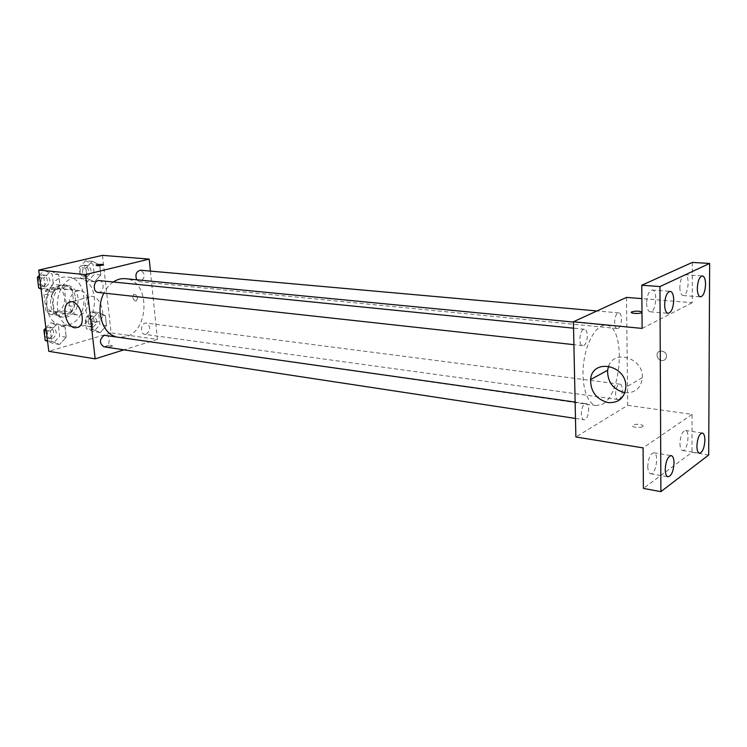 <?xml version="1.0" encoding="UTF-8"?>
<svg xmlns="http://www.w3.org/2000/svg" width="747" height="747" viewBox="0 0 747 747"><rect width="100%" height="100%" fill="white"/><g stroke="black" fill="none" stroke-linecap="round" stroke-linejoin="round"><path stroke-width="0.56" stroke-dasharray="3.73 2.8" d="M69.154 302.311C69.107 309.407 71.768 313.609 77.137 314.935L80.125 314.72C90.62 312.461 90.574 291.237 80.041 290.676C74.056 290.816 70.433 294.682 69.163 302.264M56.735 311.704C67.221 309.51 67.137 288.678 56.595 288.099C44.624 286.157 41.655 310.967 53.747 311.901L56.735 311.704M46.025 310.939L43.98 294.383L47.089 288.958L60.386 285.671L64.485 289.238L66.436 305.551L63.42 310.911L50.217 314.45L46.025 310.939L53.719 311.929L51.692 295.28L43.98 294.383M64.485 289.238L72.207 290.097L74.14 306.494L66.436 305.551M63.42 310.911L71.114 311.901L57.911 315.458L50.217 314.45M71.114 311.901L74.14 306.494M72.207 290.097L68.108 286.503L60.386 285.671M51.692 295.28L54.802 289.817L68.108 286.503M77.137 314.935L53.747 311.901L57.911 315.458M75.494 297.708C75.447 309.856 70.563 316.242 60.852 316.887C44.773 315.617 48.76 282.375 64.681 284.943C70.666 286.064 74.27 290.312 75.494 297.708M78.08 298.006C76.866 290.602 73.262 286.344 67.277 285.214C51.356 282.655 47.36 315.962 63.439 317.223L67.491 316.943C74.933 313.936 78.463 307.624 78.08 298.006M54.802 289.817L47.089 288.958M68.425 324.749C89.379 320.08 89.061 278.211 67.912 277.174C44.148 273.43 38.181 323.218 62.16 325.188L68.425 324.749M78.874 326.196C99.827 321.462 99.547 279.257 78.407 278.229C54.643 274.476 48.63 324.684 72.608 326.644L78.874 326.196M92.226 261.31L99.687 264.812L100.836 275.008L94.552 281.815L87.025 278.416L85.849 268.108L92.226 261.31L99.687 264.812L100.836 275.008L94.552 281.815L87.025 278.416L85.849 268.108L92.226 261.31L85.634 260.75L93.104 264.233L94.253 274.382L87.969 281.143L80.452 277.763L79.257 267.51L85.634 260.75M50.712 271.021L58.705 274.569L59.975 285.083L53.289 292.161L45.24 288.715L43.933 278.089L50.712 271.021L58.705 274.569L59.975 285.083L53.289 292.161L45.24 288.715L43.933 278.089L50.712 271.021L44.129 270.386L52.122 273.925L53.392 284.383L46.716 291.414L41.066 289.005M102.47 255.353L111.107 332.891L48.788 351.314M98.025 312.461L105.383 315.598L106.504 325.608L100.313 332.564L92.899 329.53L91.741 319.427L98.025 312.461L105.383 315.598L106.504 325.608L100.313 332.564L92.899 329.53L91.741 319.427L98.025 312.461L91.47 311.639L98.828 314.767L99.958 324.721L93.767 331.64L86.353 328.615L85.186 318.567L91.47 311.639M57.136 323.759L64.998 326.925L66.24 337.224L59.657 344.47L51.73 341.416L50.451 331.005L57.136 323.759L64.998 326.925L66.24 337.224L59.657 344.47L51.73 341.416L50.451 331.005L57.136 323.759L50.581 322.844L58.453 326L59.695 336.253L53.112 343.452L47.547 341.314M150.418 271.105L157.421 339.381L111.107 332.891M135.524 301.004L136.421 300.845C138.27 297.278 137.429 295.074 133.909 294.234C132.042 296.904 132.583 299.164 135.524 301.004L136.421 300.845C138.26 297.278 137.429 295.074 133.909 294.234C132.042 296.904 132.574 299.164 135.524 301.013M115.113 336.495L118.362 337.289L125.767 336.701C150.166 330.744 150.007 279.808 125.384 278.687M113.255 282.002C109.436 284.607 106.317 288.295 103.908 293.076M157.421 339.381L123.974 349.839M98.072 292.432L99.36 292.338C104.449 291.321 104.384 280.807 99.276 280.592M136.729 279.789L139.521 281.684L140.651 281.591C145.422 277.398 145.394 273.607 140.548 270.218M146.16 334.245C150.791 330.118 150.847 326.402 146.319 323.077C141.062 322.116 139.456 333.918 144.787 334.367L146.16 334.245M105.701 335.151C111.443 335.692 109.576 347.925 103.926 346.795M111.368 346.496L112.517 345.926C111.079 344.927 108.707 345.067 105.392 346.347C105.766 347.196 107.764 347.252 111.368 346.496L112.517 345.917C111.079 344.927 108.698 345.067 105.392 346.347C105.766 347.196 107.764 347.243 111.368 346.496M103.478 264.821L103.478 264.812C100.63 265.736 98.193 265.941 96.167 265.418M95.364 322.088C86.269 321.499 81.236 300.359 89.416 297.007C98.679 291.657 108.306 316.999 98.697 321.49L95.364 322.088M602.427 404.192C622.54 394.173 625.837 325.552 605.985 325.234C596.741 324.095 586.162 341.678 583.631 363.303C580.979 384.92 587.105 404.5 596.367 405.584L602.427 404.192M584.892 403.94L586.134 403.66C590.812 403.95 588.468 420.785 583.902 419.721C579.961 419.562 580.821 405.864 584.892 403.94M618.152 328.353C622.074 326.794 622.69 312.862 618.824 312.909C614.52 312.125 612.848 328.503 617.227 328.531L618.152 328.353M619.048 399.281C622.793 397.432 623.568 384.275 619.926 384.191C615.761 383.258 613.689 399.356 617.946 399.542L619.048 399.281M583.752 345.413C588.02 343.704 588.664 329.287 584.462 329.278C579.747 328.381 577.879 345.525 582.679 345.628L583.752 345.413M626.509 297.409L627.704 405.332L575.872 436.976M692.32 262.421L692.254 302.684L641.878 298.641M708.688 454.998L692.002 452.308L643.41 488.417M627.704 405.332L692.067 414.361L692.002 452.308M661.795 360.577C664.541 360.633 666.119 359.307 666.529 356.59C667.099 350.567 657.313 348.774 657.043 354.806C657.127 357.944 658.714 359.867 661.795 360.577C664.541 360.633 666.119 359.307 666.529 356.59C667.099 350.567 657.313 348.774 657.043 354.806C657.127 357.944 658.714 359.867 661.786 360.577M642.121 328.409L692.254 302.684M631.29 312.377C633.605 313.693 637.06 313.805 641.664 312.722L641.99 312.479M692.067 414.361L643.083 447.892M642.541 426.612L642.588 426.584C645.501 424.754 635.295 423.316 632.868 425.202C629.973 426.995 639.992 428.461 642.541 426.612M642.541 426.602L642.588 426.574C645.501 424.744 635.295 423.306 632.868 425.192C629.973 426.985 639.992 428.461 642.541 426.602M608.656 366.105C614.454 348.765 643.606 358.317 642.355 377.608C641.085 388.104 635.286 393.155 624.95 392.754L624.875 392.745M679.826 287.175C679.975 292.245 681.068 295.037 683.085 295.532C688.314 296.41 690.265 274.625 684.952 274.747C681.946 275.568 680.246 279.705 679.826 287.175M646.594 303.142C646.781 308.371 647.976 311.256 650.179 311.788C655.941 312.797 658.107 289.948 652.234 289.995C648.9 290.844 647.014 295.224 646.594 303.142M679.938 443.419C680.041 447.64 680.928 450.002 682.599 450.497C687.455 451.739 690.405 430.748 685.419 430.468C682.291 431.29 680.461 435.604 679.938 443.419M647.761 466.464C647.892 470.769 648.854 473.187 650.637 473.729C655.959 475.148 659.284 453.149 653.821 452.738C650.329 453.578 648.312 458.154 647.761 466.464M45.884 327.905L50.581 322.844M52.523 338.634C57.416 334.609 57.463 330.921 52.673 327.588C47.061 326.495 45.259 338.167 50.955 338.746L52.523 338.634M64.998 326.925L58.453 326M66.24 337.224L59.695 336.253M59.657 344.47L53.112 343.452M51.73 341.416L47.481 340.763M50.451 331.005L46.193 330.379M49.918 338.242C54.811 334.217 54.867 330.548 50.077 327.214C44.456 326.131 42.654 337.765 48.359 338.354L49.918 338.242M39.367 275.326L44.129 270.386M46.109 286.503C51.16 282.385 51.113 278.631 45.969 275.251C40.179 274.382 38.984 286.241 44.82 286.587L46.109 286.503M58.705 274.569L52.122 273.925M59.975 285.083L53.392 284.383M53.289 292.161L46.716 291.414M45.24 288.715L40.973 288.239M43.933 278.089L39.656 277.651M43.503 286.213C48.555 282.114 48.499 278.37 43.354 274.989C37.574 274.121 36.379 285.952 42.206 286.297L43.503 286.213M93.226 326.971C97.857 323.031 97.885 319.455 93.328 316.242C88.043 315.29 86.493 326.607 91.853 327.074L93.226 326.971M105.383 315.598L98.828 314.767M106.504 325.608L99.958 324.721M100.313 332.564L93.767 331.64M92.899 329.53L86.353 328.615M91.741 319.427L85.186 318.567M90.63 326.607C95.252 322.685 95.289 319.118 90.723 315.906C85.438 314.954 83.897 326.252 89.257 326.71L90.63 326.607M87.427 276.381C92.189 272.366 92.133 268.733 87.259 265.465C81.825 264.699 80.816 276.203 86.288 276.465L87.427 276.381M99.687 264.812L93.104 264.233M100.836 275.008L94.253 274.382M94.552 281.815L87.969 281.143M87.025 278.416L80.452 277.763M85.849 268.108L79.257 267.51M84.813 276.119C89.575 272.123 89.519 268.49 84.635 265.232C79.21 264.466 78.211 275.942 83.673 276.203L84.813 276.119M56.595 288.099L80.041 290.676M67.277 285.214L64.681 284.943M63.439 317.223L60.852 316.887M78.407 278.229L67.912 277.174M72.608 326.644L62.16 325.188M89.416 297.007L71.021 301.825M98.697 321.49L78.388 327.251M605.985 325.234L573.416 322.078M596.367 405.584L118.362 337.289M575.479 418.441L583.902 419.721M575.125 402.091L586.134 403.66M618.824 312.909L596.974 310.957M617.227 328.531L139.521 281.684M619.926 384.191L146.319 323.077M617.946 399.542L144.787 334.367M584.462 329.278L573.547 328.185M582.679 345.628L573.901 344.666M642.355 377.608L625.846 387.245M683.085 295.532L700.481 296.867M684.952 274.747L702.376 275.886M682.599 450.497L699.472 453.205M685.419 430.468L702.311 432.989M650.637 473.729L668.033 476.791M653.821 452.738L671.226 455.605M650.179 311.788L668.126 313.357M652.234 289.995L670.218 291.339M52.673 327.588L50.077 327.214M50.955 338.746L48.359 338.354M45.969 275.251L43.354 274.989M44.82 286.587L42.206 286.297M93.328 316.242L90.723 315.906M91.853 327.074L89.257 326.71M87.259 265.465L84.635 265.232M86.288 276.465L83.673 276.203"/><path stroke-width="1.12" d="M123.974 349.839L95.168 358.849L48.788 351.314L38.713 270.087L102.47 255.353L149.195 259.106L150.418 271.105M573.416 322.078L125.384 278.687C121.201 278.314 117.167 279.415 113.255 282.002M103.908 293.076C95.429 309.062 101.639 332.396 115.113 336.495M95.168 358.849L85.475 274.607L149.195 259.106M573.547 328.185L99.276 280.592C93.496 279.714 92.236 292.096 98.072 292.432L573.901 344.666M596.974 310.957L140.548 270.218C136.234 271.366 134.964 274.56 136.729 279.789M575.479 418.441L103.926 346.795C99.183 343.303 99.276 339.465 104.206 335.263L575.125 402.091M85.475 274.607L38.713 270.087M75.055 327.84C65.969 327.195 60.806 305.728 68.967 302.358C78.192 296.97 87.959 322.741 78.388 327.251L75.055 327.84M96.167 265.418L97.446 264.83C101.125 264.205 103.133 264.205 103.478 264.812C100.089 265.811 97.68 265.969 96.251 265.278L97.446 264.83C101.125 264.205 103.133 264.205 103.478 264.821M660.89 491.647L659.956 286.568L709.65 263.439L708.688 454.998L660.89 491.647L643.41 488.417L643.083 447.892L575.872 436.976L573.407 321.77L626.509 297.409L641.878 298.641M709.65 263.439L692.32 262.421L641.776 285.242L659.956 286.568M573.407 321.77L642.121 328.409L641.776 285.242M608.254 402.614C596.47 399.477 590.588 391.802 590.588 379.588C592.026 357.748 627.041 364.807 625.846 387.245C624.595 397.964 618.731 403.081 608.254 402.614M631.794 311.873C635.734 310.864 639.133 310.911 641.99 312.003C639.133 310.911 635.734 310.873 631.794 311.873L631.794 311.873M641.99 312.479L641.664 312.713C639.133 314.16 628.741 313.292 631.729 311.901L631.29 312.377M624.875 392.745C613.296 389.71 607.535 382.231 607.582 370.297L608.656 366.105M673.729 300.117C673.29 308.081 671.422 312.498 668.126 313.357C665.969 312.825 664.802 309.912 664.634 304.627C665.073 296.634 666.931 292.208 670.218 291.339C672.403 291.881 673.579 294.804 673.729 300.117M674.046 462.963C673.477 471.32 671.478 475.932 668.033 476.791C666.277 476.259 665.353 473.822 665.232 469.471C665.801 461.086 667.799 456.464 671.226 455.605C673 456.137 673.943 458.593 674.046 462.963M704.907 440.16C704.365 448.013 702.563 452.365 699.472 453.205C697.838 452.71 696.979 450.338 696.895 446.08C697.437 438.19 699.239 433.83 702.311 432.989C703.963 433.484 704.832 435.875 704.907 440.16M705.56 284.355C705.131 291.872 703.441 296.036 700.481 296.867C698.501 296.372 697.437 293.562 697.315 288.445C697.745 280.9 699.435 276.717 702.376 275.886C704.384 276.39 705.448 279.21 705.56 284.355M47.547 341.314L45.184 340.408L43.896 330.043L45.884 327.905M47.481 340.763L45.184 340.408M46.193 330.379L43.896 330.043M41.066 289.005L38.667 287.987L37.35 277.417L39.367 275.326M40.973 288.239L38.667 287.987M39.656 277.651L37.35 277.417M71.021 301.825L68.967 302.358M607.582 370.297L590.588 379.588"/></g></svg>
